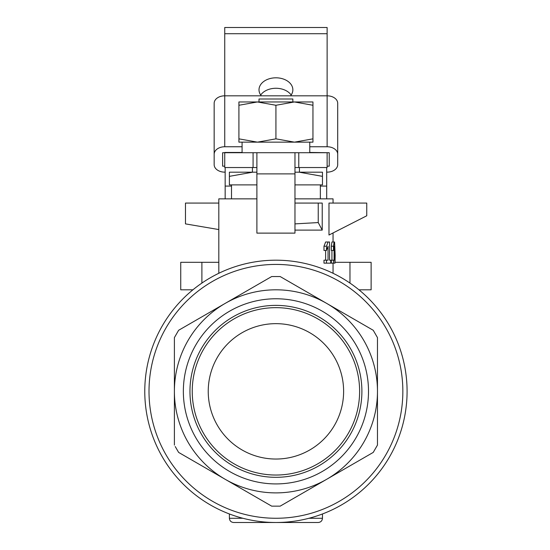 <?xml version="1.0" encoding="UTF-8"?>
<svg xmlns="http://www.w3.org/2000/svg" width="550" height="550" viewBox="0 0 550 550"><rect width="100%" height="100%" fill="white"/><g stroke="black" fill="none" stroke-linecap="round" stroke-linejoin="round"><path stroke-width="0.82" d="M333.046 203.074L333.046 198.846L294.965 198.846M256.891 198.846L218.811 198.846L218.811 273.281M328.982 203.074L328.982 235.022L366.761 215.772L366.761 203.074L328.982 203.074M331.932 250.463L331.932 260.191M331.313 246.228L331.313 250.463L333.493 250.463L333.493 246.228L331.313 246.228L331.932 242L334.091 242L333.493 246.228M331.313 260.191L331.313 263.154L333.493 263.154L333.493 260.191L331.313 260.191M224.737 166.169L222.619 166.169L222.619 152.728L294.965 152.728L294.965 203.074L322.224 203.074L322.224 230.106L294.965 230.106M325.634 250.463L325.634 260.191M323.978 246.228L323.978 250.463L326.473 250.463L326.473 246.228L323.978 246.228L325.634 242L328.054 242L326.473 246.228M323.978 260.191L323.978 263.154L326.473 263.154L326.473 260.191L323.978 260.191M326.473 263.154L330.749 263.154L330.749 260.191L329.546 260.191L329.546 242L328.054 242M326.473 260.191L328.054 260.191L328.054 246.228L326.473 250.463M333.493 263.154L334.902 263.154L334.586 242L334.091 242M333.493 260.191L334.091 260.191L334.091 246.228L333.493 250.463M334.586 242L335.163 255.317L334.902 263.154M335.012 263.154L335.163 255.324M294.965 184.883L322.465 184.883L322.465 172.191L299.2 172.191L322.465 176.351M229.391 176.351L252.663 172.191L229.391 172.191L229.391 184.883L256.891 184.883M299.434 167.537L299.434 172.191L294.965 172.191M256.891 172.191L252.423 172.191L252.423 167.537M257.421 142.154L238.913 138.847L238.913 142.154L294.436 142.154L275.928 138.847L257.421 142.154M312.95 138.847L312.95 142.154L294.436 142.154L312.95 138.847L312.95 101.963L294.436 101.963L312.95 105.27M225.163 172.143L224.737 172.143A10.574 7.466 0 0 1 214.163 164.677L214.163 154.227A10.574 7.466 0 0 1 224.737 146.761L224.737 95.817L327.119 95.817A10.574 7.466 0 0 1 337.7 103.283L337.7 164.677A10.574 7.466 0 0 1 327.119 172.143L326.7 172.143M222.619 152.728L222.619 166.169M329.237 152.728L329.237 166.169L329.237 152.728L309.774 152.46M242.083 152.46L224.737 152.46L224.737 167.537L256.891 167.537M329.237 166.169L327.119 166.169M309.774 146.761L327.119 146.761A10.574 7.466 0 0 1 337.7 154.227M242.083 146.761L224.737 146.761M214.163 154.227L214.163 103.283A10.574 7.466 0 0 1 224.737 95.817L224.737 27.5L327.119 27.5L327.119 146.761M294.965 152.728L327.119 152.728L327.119 167.537L294.965 167.537M290.572 95.817A16.926 11.99 0 0 0 292.854 89.801A16.926 11.99 0 0 0 275.928 77.811A16.926 11.99 0 0 0 259.009 89.801A16.926 11.99 0 0 0 261.291 95.817M294.965 173.882L256.891 173.882L256.891 233.117L294.965 233.117L294.965 203.074M256.891 173.882L256.891 152.728M291.156 95.026A16.926 11.99 0 0 0 275.928 88.268A16.926 11.99 0 0 0 260.7 95.026M322.465 513.968L322.465 518.272C322.211 520.836 320.801 522.246 318.237 522.5L233.619 522.5C231.055 522.246 229.646 520.836 229.391 518.272L229.391 513.968M174.391 445.087L174.391 337.611L178.619 330.282L271.7 276.54L280.163 276.54L373.237 330.282L377.465 337.611L377.465 445.087L373.237 452.409L280.163 506.151L271.7 506.151L178.619 452.409L175.237 446.552M377.465 337.611L376.619 336.139M144.774 391.346A131.154 131.154 0 0 1 341.509 277.764A131.154 131.154 0 0 1 341.509 504.928A131.154 131.154 0 0 1 144.774 391.346A131.154 131.154 0 0 1 341.509 277.764A131.154 131.154 0 0 1 341.509 504.928A131.154 131.154 0 0 1 144.774 391.346M326.7 479.284A101.537 101.537 0 0 0 326.7 303.414A101.537 101.537 0 0 0 174.391 391.346A101.537 101.537 0 0 0 326.7 479.284M275.928 298.767A92.579 92.579 0 0 1 356.104 437.635A92.579 92.579 0 0 1 195.759 437.635A92.579 92.579 0 0 1 275.928 298.767M233.619 522.5C231.055 522.246 229.646 520.836 229.391 518.272L242.887 518.272M308.969 518.272L322.465 518.272C322.211 520.836 320.801 522.246 318.237 522.5M218.811 229.563L185.474 223.884L185.474 203.074L218.811 203.074M322.224 230.106L318.237 222.571L318.237 203.074M318.237 222.571L294.965 223.884M225.163 167.537L225.163 186.072L231.509 186.072M320.354 186.072L326.7 186.072L326.7 198.846M326.7 167.537L326.7 186.072M225.163 186.072L225.163 198.846M358.944 289.809L371.119 289.809L371.119 262.309L335.156 262.309M201.891 283.092L201.891 262.309L180.737 262.309L180.737 289.809L192.913 289.809M201.891 262.309L218.811 262.309M275.928 305.381A85.965 85.965 0 0 1 350.377 434.328A85.965 85.965 0 0 1 201.479 434.328A85.965 85.965 0 0 1 275.928 305.381M275.928 307.656A83.689 83.689 0 0 1 348.404 433.194A83.689 83.689 0 0 1 203.452 433.194A83.689 83.689 0 0 1 275.928 307.656M275.928 323.654A67.691 67.691 0 0 1 334.551 425.191A67.691 67.691 0 0 1 217.305 425.191A67.691 67.691 0 0 1 275.928 323.654M238.913 138.847L238.913 105.27L257.421 101.963L275.928 105.27L294.436 101.963L257.414 101.963M257.421 101.963L238.913 101.963L238.913 105.27M275.928 138.847L275.928 105.27M292.854 102.08L292.854 99L259.009 99L259.009 102.08M327.119 33.722L224.737 33.722M149.009 391.346A126.926 126.926 0 0 1 339.391 281.428A126.926 126.926 0 0 1 339.391 501.263A126.926 126.926 0 0 1 149.009 391.346M253.083 152.728L253.083 167.537M298.781 152.728L298.781 167.537M349.965 283.092L349.965 262.309M333.046 232.952L333.046 242M333.046 263.154L333.046 273.281M242.083 142.154L242.083 152.728M309.774 142.154L309.774 152.728M231.509 184.883L231.509 198.846M320.354 184.883L320.354 198.846"/></g></svg>
